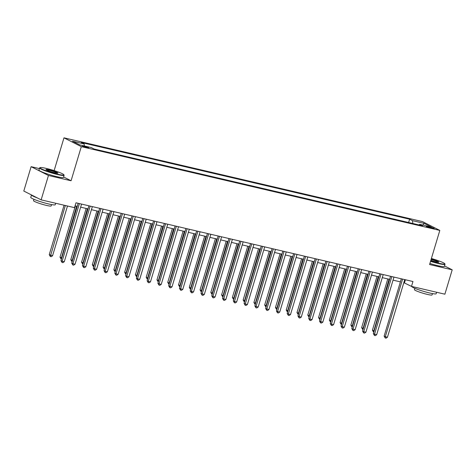 <?xml version="1.0" encoding="UTF-8"?>
<svg xmlns="http://www.w3.org/2000/svg" width="476" height="476" viewBox="0 0 476 476"><rect width="100%" height="100%" fill="white"/><g stroke="black" fill="none" stroke-linecap="round" stroke-linejoin="round"><path stroke-width="0.71" d="M87.031 147.661A3.278 0.345 16.7 0 0 88.673 147.84A3.278 0.345 16.7 0 0 87.179 147.078A3.278 0.345 16.7 0 0 84.032 146.138A3.278 0.345 16.7 0 0 82.396 145.959A3.278 0.345 16.7 0 0 83.889 146.721A3.278 0.345 16.7 0 0 87.031 147.661M39.383 168.599L31.113 166.671L23.8 191.043L41.138 199.855L74.53 207.661L75.993 202.788L412.954 281.518L411.496 286.391L444.887 294.192L452.2 269.821L444.519 265.917M54.139 170.604L63.974 137.832L422.48 221.596L439.818 230.414L81.307 146.644L63.974 137.832M429.745 226.927L427.847 226.481A3.171 0.333 16.7 0 0 426.264 226.308A3.171 0.333 16.7 0 0 427.704 227.046A3.171 0.333 16.7 0 0 430.756 227.962L432.648 228.403A3.171 0.333 16.7 0 0 434.237 228.575A3.171 0.333 16.7 0 0 432.791 227.837A3.171 0.333 16.7 0 0 429.745 226.927L429.53 227.641M412.87 223.506L412.454 220.644L409.622 219.204L81.277 142.485L84.115 143.93L84.413 145.983M412.454 220.644L424.092 223.363L431.31 227.034L419.671 224.315L419.023 224.946M84.115 143.93L72.477 141.211L79.694 144.877L91.332 147.596L94.165 149.042L422.51 225.755L419.671 224.315M31.113 166.671L48.451 175.483L41.138 199.855M48.451 175.483L71.073 180.767L81.307 146.644M439.818 230.414L429.578 264.537L452.2 269.821M403.821 282.667L411.496 286.391M75.071 205.858L77.231 206.358M80.646 207.155L88.006 208.875M91.422 209.672L98.776 211.392M102.191 212.189L109.551 213.908M112.967 214.712L120.321 216.425M123.736 217.229L131.096 218.942M134.512 219.745L141.866 221.459M145.281 222.262L152.641 223.976M156.057 224.779L163.411 226.493M166.826 227.296L174.186 229.015M177.602 229.813L184.956 231.532M188.371 232.33L195.731 234.049M199.146 234.846L206.501 236.566M209.916 237.363L217.27 239.083M220.691 239.88L228.046 241.6M231.461 242.397L238.815 244.117M242.236 244.914L249.591 246.633M253.006 247.431L260.36 249.15M263.781 249.948L271.136 251.667M274.551 252.464L281.905 254.184M285.326 254.981L292.68 256.701M296.096 257.498L303.45 259.218M306.871 260.015L314.225 261.735M317.641 262.532L324.995 264.251M328.416 265.049L335.77 266.768M339.186 267.566L346.54 269.285M349.961 270.082L357.315 271.802M360.731 272.599L368.085 274.319M371.5 275.116L378.86 276.836M382.276 277.633L389.63 279.352M393.045 280.15L400.405 281.869M405.385 279.751L404.463 282.821M409.622 219.204L408.628 222.512M422.932 225.077L424.092 223.363M71.073 180.767L63.594 176.965M401.327 278.799L384.126 336.133L385.298 336.728L402.589 279.097M387.452 337.228L386.072 338.168L385.209 337.966L385.298 336.728L387.452 337.228L404.743 279.596M385.209 337.966L384.126 336.133M387.785 278.924L372.41 330.177L374.166 330.909M389.047 279.216L373.493 332.01L372.41 330.177M373.809 332.087L373.493 332.01M390.552 276.282L373.351 333.617L374.523 334.212L391.813 276.58M376.677 334.711L375.302 335.651L374.439 335.449L374.523 334.212L376.677 334.711L393.967 277.08M374.439 335.449L373.351 333.617M379.783 273.765L362.581 331.1L363.753 331.695L381.044 274.063M365.907 332.194L364.527 333.135L363.664 332.932L363.753 331.695L365.907 332.194L383.198 274.563M363.664 332.932L362.581 331.1M369.007 271.249L351.806 328.583L352.978 329.178L370.268 271.546M355.132 329.678L353.757 330.618L352.894 330.415L352.978 329.178L355.132 329.678L372.422 272.046M352.894 330.415L351.806 328.583M377.016 276.407L361.635 327.661L363.39 328.392M378.277 276.699L362.724 329.493L361.635 327.661M363.039 329.57L362.724 329.493M366.24 273.89L350.866 325.144L352.621 325.876M367.502 274.182L351.948 326.976L350.866 325.144M352.264 327.048L351.948 326.976M355.471 271.374L340.09 322.627L341.845 323.359M356.732 271.665L341.179 324.459L340.09 322.627M341.494 324.531L341.179 324.459M358.238 268.732L341.036 326.066L342.208 326.661L359.499 269.029M344.362 327.161L342.982 328.101L342.119 327.899L342.208 326.661L344.362 327.161L361.653 269.529M342.119 327.899L341.036 326.066M344.695 268.851L329.321 320.11L331.076 320.842M345.957 269.148L330.403 321.943L329.321 320.11M330.719 322.014L330.403 321.943M430.637 261.009A12.489 1.321 16.7 0 0 438.563 263.216A12.489 1.321 16.7 0 0 444.78 263.74A12.489 1.321 16.7 0 0 431.387 258.51M444.78 263.74L444.983 264.12A12.792 1.357 -163.3 0 1 445.012 264.275A12.792 1.357 -163.3 0 1 438.616 263.579A12.792 1.357 -163.3 0 1 430.536 261.336M431.191 259.158A6.242 0.66 -163.3 0 1 438.771 262.157A6.242 0.66 -163.3 0 1 435.701 261.764A6.242 0.66 -163.3 0 1 430.828 260.36M436.617 292.264L436.177 293.722A12.792 1.357 -163.3 0 1 429.78 293.02A12.792 1.357 -163.3 0 1 411.663 286.433M432.476 293.591L432.071 294.936A9.211 0.976 -163.3 0 1 427.466 294.43A9.211 0.976 -163.3 0 1 418.618 291.782A9.211 0.976 -163.3 0 1 414.423 289.64L414.828 288.295M445.012 264.275L444.37 266.423A12.792 1.357 -163.3 0 1 437.968 265.721A12.792 1.357 -163.3 0 1 429.893 263.478M438.414 262.211A5.938 0.631 16.7 0 0 431.095 259.48M57.65 174.216A12.489 1.321 16.7 0 0 63.867 174.74A12.489 1.321 16.7 0 0 46.214 168.403A12.489 1.321 16.7 0 0 40.079 167.606A12.489 1.321 16.7 0 0 45.119 170.42A12.489 1.321 16.7 0 0 57.65 174.216M63.867 174.74L64.07 175.114A12.792 1.357 -163.3 0 1 64.099 175.275A12.792 1.357 -163.3 0 1 57.703 174.579A12.792 1.357 -163.3 0 1 45.41 170.896A12.792 1.357 -163.3 0 1 39.585 167.921A12.792 1.357 -163.3 0 1 39.698 167.808L40.079 167.606M54.788 172.758A6.242 0.66 -163.3 0 1 45.964 169.593A6.242 0.66 -163.3 0 1 49.076 169.855A6.242 0.66 -163.3 0 1 55.335 171.747A6.242 0.66 -163.3 0 1 57.858 173.157A6.242 0.66 -163.3 0 1 54.788 172.758M57.501 173.21A5.938 0.631 16.7 0 0 49.123 170.218A5.938 0.631 16.7 0 0 46.231 169.831M55.704 203.258L55.264 204.722A12.792 1.357 -163.3 0 1 48.867 204.02A12.792 1.357 -163.3 0 1 36.575 200.342A12.792 1.357 -163.3 0 1 30.756 197.367L31.481 194.946A12.792 1.357 -163.3 0 0 37.253 197.885M51.563 204.591L51.164 205.935A9.211 0.976 -163.3 0 1 46.553 205.43A9.211 0.976 -163.3 0 1 37.705 202.782A9.211 0.976 -163.3 0 1 33.51 200.64L33.915 199.295M64.099 175.275L63.457 177.423A12.792 1.357 -163.3 0 1 57.055 176.721A12.792 1.357 -163.3 0 1 44.768 173.044A12.792 1.357 -163.3 0 1 38.943 170.069L39.585 167.921M347.462 266.215L330.261 323.549L331.433 324.144L348.724 266.512M333.587 324.644L332.212 325.584L331.35 325.382L331.433 324.144L333.587 324.644L350.877 267.012M331.35 325.382L330.261 323.549M336.693 263.698L319.491 321.032L320.663 321.627L337.954 263.99M322.817 322.127L321.437 323.067L320.574 322.865L320.663 321.627L322.817 322.127L340.108 264.495M320.574 322.865L319.491 321.032M325.917 261.181L308.716 318.515L309.888 319.11L327.179 261.473M312.042 319.61L310.667 320.55L309.805 320.348L309.888 319.11L312.042 319.61L329.332 261.978M309.805 320.348L308.716 318.515M315.148 258.664L297.946 315.993L299.118 316.594L316.409 258.956M301.272 317.093L299.892 318.033L299.029 317.831L299.118 316.594L301.272 317.093L318.563 259.462M299.029 317.831L297.946 315.993M304.372 256.147L287.171 313.476L288.343 314.077L305.634 256.439M290.497 314.577L289.122 315.517L288.26 315.314L288.343 314.077L290.497 314.577L307.788 256.945M288.26 315.314L287.171 313.476M333.926 266.334L318.545 317.593L320.3 318.325M335.187 266.631L319.634 319.426L318.545 317.593M319.949 319.497L319.634 319.426M323.15 263.817L307.776 315.076L309.531 315.808M324.412 264.115L308.865 316.909L307.776 315.076M309.174 316.98L308.865 316.909M312.381 261.3L297 312.559L298.755 313.291M313.642 261.598L298.089 314.392L297 312.559M298.404 314.463L298.089 314.392M301.605 258.783L286.231 310.037L287.986 310.768M302.867 259.081L287.32 311.875L286.231 310.037M287.635 311.947L287.32 311.875M290.836 256.267L275.461 307.52L277.21 308.252M292.097 256.564L276.544 309.358L275.461 307.52M276.859 309.43L276.544 309.358M293.603 253.631L276.401 310.959L277.573 311.56L294.864 253.922M279.727 312.06L278.347 313L277.484 312.797L277.573 311.56L279.727 312.06L297.018 254.428M277.484 312.797L276.401 310.959M280.061 253.75L264.686 305.003L266.441 305.735M281.322 254.047L265.775 306.841L264.686 305.003M266.09 306.913L265.775 306.841M282.827 251.114L265.626 308.442L266.798 309.043L284.089 251.405M268.952 309.543L267.577 310.483L266.715 310.281L266.798 309.043L268.952 309.543L286.243 251.911M266.715 310.281L265.626 308.442M269.291 251.233L253.916 302.486L255.666 303.218M270.552 251.53L254.999 304.325L253.916 302.486M255.315 304.396L254.999 304.325M272.058 248.597L254.856 305.925L256.029 306.52L273.319 248.888M258.182 307.026L256.802 307.966L255.939 307.764L256.029 306.52L258.182 307.026L275.473 249.394M255.939 307.764L254.856 305.925M258.516 248.716L243.141 299.969L244.896 300.701M259.777 249.013L244.23 301.808L243.141 299.969M244.545 301.879L244.23 301.808M261.282 246.08L244.081 303.408L245.253 304.003L262.544 246.372M247.407 304.509L246.032 305.449L245.17 305.247L245.253 304.003L247.407 304.509L264.698 246.877M245.17 305.247L244.081 303.408M247.746 246.199L232.371 297.452L234.121 298.184M249.007 246.497L233.454 299.291L232.371 297.452M233.77 299.362L233.454 299.291M250.513 243.563L233.311 300.892L234.484 301.486L251.774 243.855M236.637 301.992L235.257 302.932L234.394 302.73L234.484 301.486L236.637 301.992L253.928 244.361M234.394 302.73L233.311 300.892M236.971 243.682L221.596 294.936L223.351 295.667M238.232 243.98L222.685 296.774L221.596 294.936M223 296.845L222.685 296.774M239.737 241.046L222.536 298.375L223.708 298.97L240.999 241.338M225.862 299.475L224.488 300.415L223.625 300.213L223.708 298.97L225.862 299.475L243.153 241.844M223.625 300.213L222.536 298.375M226.201 241.165L210.826 292.419L212.576 293.151M227.463 241.463L211.909 294.257L210.826 292.419M212.225 294.329L211.909 294.257M228.968 238.53L211.766 295.858L212.939 296.453L230.229 238.821M215.093 296.959L213.712 297.899L212.855 297.696L212.939 296.453L215.093 296.959L232.383 239.327M212.855 297.696L211.766 295.858M218.192 236.013L200.991 293.341L202.163 293.936L219.454 236.304M204.317 294.442L202.943 295.382L202.08 295.18L202.163 293.936L204.317 294.442L221.608 236.81M202.08 295.18L200.991 293.341M207.423 233.496L190.221 290.824L191.394 291.419L208.684 233.787M193.548 291.925L192.167 292.865L191.31 292.663L191.394 291.419L193.548 291.925L210.838 234.293M191.31 292.663L190.221 290.824M196.647 230.979L179.446 288.307L180.618 288.902L197.909 231.271M182.772 289.408L181.398 290.348L180.535 290.146L180.618 288.902L182.772 289.408L200.063 231.776M180.535 290.146L179.446 288.307M185.878 228.462L168.677 285.79L169.849 286.385L187.139 228.754M172.003 286.891L170.622 287.825L169.765 287.629L169.849 286.385L172.003 286.891L189.293 229.259M169.765 287.629L168.677 285.79M175.103 225.945L157.907 283.274L159.073 283.869L176.364 226.237M161.233 284.374L159.853 285.308L158.99 285.112L159.073 283.869L161.233 284.374L178.518 226.743M158.99 285.112L157.907 283.274M164.333 223.428L147.132 280.757L148.304 281.352L165.594 223.72M150.458 281.857L149.077 282.792L148.22 282.595L148.304 281.352L150.458 281.857L167.748 224.226M148.22 282.595L147.132 280.757M153.558 220.912L136.362 278.24L137.528 278.835L154.819 221.203M139.688 279.341L138.308 280.275L137.445 280.078L137.528 278.835L139.688 279.341L156.979 221.709M137.445 280.078L136.362 278.24M142.788 218.389L125.587 275.723L126.759 276.318L144.049 218.686M128.913 276.824L127.532 277.758L126.675 277.562L126.759 276.318L128.913 276.824L146.203 219.192M126.675 277.562L125.587 275.723M215.426 238.649L200.051 289.902L201.806 290.634M216.687 238.946L201.14 291.74L200.051 289.902M201.455 291.812L201.14 291.74M204.656 236.132L189.281 287.385L191.031 288.117M205.918 236.429L190.364 289.224L189.281 287.385M190.68 289.295L190.364 289.224M193.881 233.615L178.506 284.868L180.261 285.6M195.148 233.912L179.595 286.707L178.506 284.868M179.91 286.778L179.595 286.707M183.111 231.098L167.736 282.351L169.492 283.083M184.373 231.395L168.819 284.19L167.736 282.351M169.135 284.261L168.819 284.19M172.336 228.581L156.961 279.834L158.716 280.566M173.603 228.879L158.05 281.673L156.961 279.834M158.365 281.744L158.05 281.673M161.566 226.064L146.191 277.318L147.947 278.049M162.828 226.362L147.274 279.156L146.191 277.318M147.59 279.228L147.274 279.156M150.797 223.547L135.416 274.801L137.171 275.533M152.058 223.845L136.505 276.639L135.416 274.801M136.82 276.711L136.505 276.639M140.021 221.031L124.647 272.284L126.402 273.016M141.283 221.328L125.729 274.122L124.647 272.284M126.045 274.194L125.729 274.122M129.252 218.514L113.871 269.767L115.626 270.499M130.513 218.811L114.96 271.606L113.871 269.767M115.275 271.677L114.96 271.606M132.013 215.872L114.817 273.206L115.983 273.801L133.274 216.169M118.143 274.307L116.763 275.241L115.9 275.045L115.983 273.801L118.143 274.307L135.434 216.675M115.9 275.045L114.817 273.206M118.476 215.997L103.102 267.25L104.857 267.982M119.738 216.288L104.184 269.089L103.102 267.25M104.5 269.16L104.184 269.089M121.243 213.355L104.042 270.689L105.214 271.284L122.505 213.653M107.368 271.79L105.987 272.724L105.131 272.522L105.214 271.284L107.368 271.79L124.658 214.158M105.131 272.522L104.042 270.689M107.707 213.48L92.326 264.733L94.081 265.465M108.968 213.772L93.415 266.566L92.326 264.733M93.73 266.643L93.415 266.566M110.468 210.838L93.272 268.172L94.438 268.767L111.729 211.136M96.598 269.273L95.218 270.207L94.355 270.005L94.438 268.767L96.598 269.273L113.889 211.641M94.355 270.005L93.272 268.172M96.931 210.963L81.557 262.216L83.312 262.948M98.193 211.255L82.64 264.049L81.557 262.216M82.955 264.126L82.64 264.049M99.698 208.321L82.497 265.656L83.669 266.251L100.96 208.619M85.823 266.756L84.442 267.69L83.586 267.488L83.669 266.251L85.823 266.756L103.114 209.125M83.586 267.488L82.497 265.656M86.162 208.446L70.781 259.7L72.536 260.431M87.423 208.738L71.87 261.532L70.781 259.7M72.185 261.61L71.87 261.532M88.923 205.805L71.727 263.139L72.893 263.734L90.184 206.102M75.053 264.24L73.673 265.174L72.81 264.971L72.893 263.734L75.053 264.24L92.344 206.608M72.81 264.971L71.727 263.139M75.386 205.929L60.012 257.183L61.767 257.915M76.648 206.221L61.095 259.015L60.012 257.183M61.41 259.093L61.095 259.015M78.153 203.288L60.952 260.622L62.124 261.217L79.415 203.585M64.278 261.723L62.903 262.657L62.041 262.454L62.124 261.217L64.278 261.723L81.569 204.085M62.041 262.454L60.952 260.622M64.076 205.215L49.236 254.666L52.562 255.767L67.491 206.013M65.337 205.513L50.325 256.499L49.236 254.666M52.562 255.767L51.188 256.701L50.325 256.499M427.68 227.04L427.847 226.481"/></g></svg>
